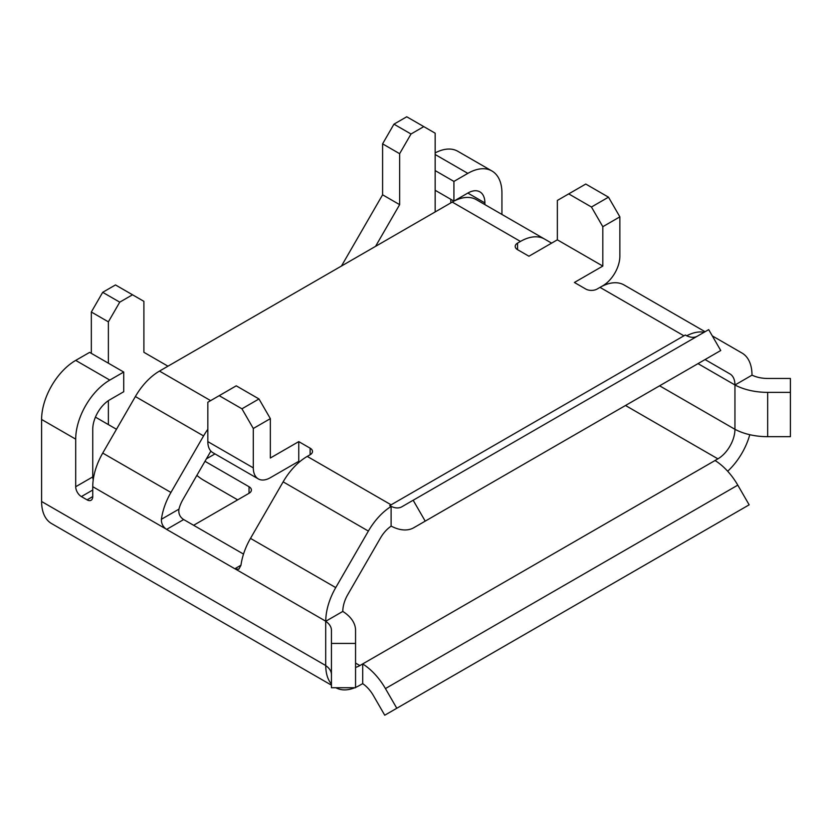 <?xml version="1.0" encoding="UTF-8"?>
<svg xmlns="http://www.w3.org/2000/svg" width="832" height="832" viewBox="0 0 832 832"><rect width="100%" height="100%" fill="white"/><g stroke="black" fill="none" stroke-linecap="round" stroke-linejoin="round"><path stroke-width="1.25" d="M396.802 708.261L749.154 504.826L737.786 485.139L385.434 688.574L396.802 708.261L384.738 715.218L373.381 695.531A24.107 13.926 60 0 0 362.7 683.665L362.7 663.946A48.225 27.841 60 0 1 385.434 688.574M355.555 667.399A24.107 13.926 -60 0 0 359.861 665.558L715.052 460.512A48.225 27.841 60 0 1 737.786 485.139M355.555 643.427L355.555 687.731L331.438 687.731L331.438 643.427L355.555 643.427L355.555 630.302A48.225 27.841 0 0 0 342.784 611.426L325.707 621.296M331.438 643.427L331.438 630.302A24.107 13.926 0 0 0 325.697 621.286L325.697 665.59A24.107 13.926 180 0 1 331.438 674.606M389.74 505.658L391.113 506.449L391.113 526.074A48.225 27.841 60 0 0 413.847 527.696L709.374 357.074A48.225 27.841 60 0 1 709.311 357.115M391.113 506.355L389.74 505.617L685.256 335.036M686.639 335.733L685.266 335.005M425.214 521.134L413.161 500.25L708.687 329.638L720.741 350.511L413.847 527.696L709.374 357.074M697.268 336.222A24.107 13.926 60 0 1 686.629 335.733M413.161 500.25L401.794 506.813A24.107 13.926 60 0 1 391.113 506.345M729.955 373.932L705.068 359.559L729.955 373.932A24.107 13.926 -60 0 1 734.947 384.966L734.947 429.312A48.225 27.841 180 0 0 767.666 436.675L790.4 436.675L790.4 392.371L767.666 392.371A48.225 27.841 0 0 1 734.978 384.998L752.055 375.138M790.4 392.371L790.4 378.456L767.666 378.456A24.107 13.926 0 0 1 752.045 375.138M116.48 429.27L108.378 424.601L108.378 400.67M95.441 417.134L108.378 424.601M167.97 366.194L143.894 352.3L143.894 301.35L115.482 284.939L102.69 292.323L91.333 312.01L91.333 353.35M341.474 266.022L382.595 194.802L382.595 143.853L399.641 153.691L411.008 134.004L423.79 126.62L435.157 133.182L435.157 211.931M423.79 126.62L406.744 116.782L393.952 124.166L382.595 143.853M91.333 312.01L108.378 321.849L119.746 302.162L132.527 294.778M108.378 363.199L108.378 321.849M375.575 246.334L399.641 204.651L399.641 153.691M204.994 461.302L249.038 486.73A8.039 4.638 180 0 1 251.389 490.017A8.039 4.638 180 0 1 249.038 493.293L193.627 525.283M237.671 499.855L203.57 480.168A40.186 23.202 60 0 1 196.872 475.374M393.952 124.166L411.008 134.004M382.595 194.802L399.641 204.651M102.69 292.323L119.746 302.162M362.7 683.602L359.861 685.246A48.225 27.841 -60 0 1 355.555 687.409M354.796 687.731A48.225 27.841 -60 0 1 335.92 687.731M331.438 684.039A48.225 27.841 -60 0 1 325.759 665.558M87.069 499.855L92.747 496.579A8.039 4.638 60 0 1 91.083 500.25A8.039 4.638 60 0 1 87.069 499.855L81.38 496.579A8.039 4.638 60 0 1 75.702 486.73L75.702 439.15A48.225 27.841 -60 0 1 109.803 380.089L123.718 372.05L89.627 352.373L75.702 360.402A48.225 27.841 120 0 0 41.6 419.463L41.6 501.498A48.225 27.841 120 0 0 51.584 523.578L331.438 685.142M450.788 199.306L450.788 202.914M435.157 170.591L453.918 181.418L467.834 173.378A48.225 27.841 -60 0 1 491.951 170.997L457.85 151.31A48.225 27.841 120 0 0 435.157 152.911M749.788 434.689A48.225 27.841 -60 0 1 727.667 471.234M659.599 385.809L734.947 429.312A24.107 13.926 -60 0 1 717.902 458.848L625.498 405.496M715.052 460.481L717.902 458.848M93.226 479.814A8.039 4.638 60 0 1 92.747 476.892L92.747 429.312A24.107 13.926 -60 0 1 109.803 399.776L123.718 391.737L123.718 372.05M491.951 170.997A48.225 27.841 -60 0 1 501.935 193.066L501.935 214.448M435.157 190.278L453.918 201.105L467.834 193.066A24.107 13.926 -60 0 1 479.898 191.87A24.107 13.926 -60 0 1 484.89 202.914L467.834 193.066M453.918 181.418L453.918 201.105M92.747 496.579L92.747 486.678A48.225 27.841 120 0 1 102.731 453.076L135.377 396.552A48.225 27.841 120 0 1 159.484 371.093L452.254 202.072A48.225 27.841 120 0 1 476.362 199.68L544.565 239.054A48.225 27.841 120 0 0 520.447 241.436L452.254 202.072M207.834 429.291A48.225 27.841 120 0 0 203.57 435.926L170.934 492.45A48.225 27.841 120 0 0 161.418 519.272C161.252 523.245 162.76 526.458 165.942 528.944L92.747 486.678M210.881 451.09L182.988 499.408A24.107 13.926 120 0 0 178.953 509.142C178.35 513.292 179.691 516.61 182.988 519.095A8.039 4.638 60 0 0 183.674 519.542L166.629 529.391A8.039 4.638 60 0 1 165.942 528.944M243.516 554.091L183.674 519.542M325.759 621.254A48.225 27.841 -60 0 1 335.743 587.6L250.494 538.387A48.225 27.841 120 0 0 240.978 565.209L238.898 569.13L235.518 569.109A8.039 4.638 60 0 1 234.832 568.766L166.629 529.391M342.805 611.416A24.107 13.926 -60 0 1 347.797 594.568L380.442 538.034A24.107 13.926 -60 0 1 391.123 526.167M712.296 335.899L742.009 353.049A48.225 27.841 -60 0 1 751.993 375.17M484.89 204.599L484.89 202.914M551.626 243.131L544.565 239.054M250.494 538.387L283.14 481.853A48.225 27.841 120 0 1 307.247 456.404L310.128 454.74A8.039 4.638 0 0 0 312.489 451.454A8.039 4.638 0 0 0 310.128 448.178L310.128 454.74M335.743 587.6L368.378 531.076A48.225 27.841 -60 0 1 391.113 506.449M686.639 335.826A48.225 27.841 -60 0 1 704.111 332.27M520.447 241.436L517.566 243.11A8.039 4.638 0 0 0 515.216 246.386A8.039 4.638 0 0 0 517.566 249.673L528.934 256.225L557.346 239.824L557.346 200.45L568.714 193.887L591.448 207.012L602.815 226.699L602.815 266.074L574.402 282.474L585.759 289.037A8.039 4.638 0 0 0 597.126 289.037L600.018 287.373A48.225 27.841 120 0 1 624.125 284.991L705.068 331.718M600.142 287.3L602.815 285.761A24.107 13.926 -60 0 0 619.861 256.225L619.861 216.85L608.494 197.174L585.759 184.049L568.714 193.887M602.815 226.699L619.861 216.85M253.302 428.49L241.935 408.803L219.201 395.678L207.834 402.241L207.834 441.615A24.107 13.926 120 0 0 212.826 452.65L258.294 478.899A24.107 13.926 -60 0 1 253.302 467.865L253.302 428.49L270.348 418.642L270.348 458.016L298.761 441.615L310.128 448.178M298.761 441.615L298.761 461.302L270.348 477.703A24.107 13.926 -60 0 1 258.294 478.899M298.761 461.302L299.624 461.802M557.346 239.824L602.815 266.074M270.348 418.642L258.981 398.954L236.246 385.83L219.201 395.678M591.448 207.012L608.494 197.174M241.935 408.803L258.981 398.954M767.666 436.675L767.666 392.371M249.038 493.293L249.038 486.73M214.978 453.898L206.409 458.848M325.697 665.517L41.6 501.498M359.861 665.558L355.555 663.073M109.803 380.089L75.702 360.402M75.702 439.15L41.6 419.463M467.834 173.378L435.157 154.513M92.747 476.892L75.702 486.73M92.747 490.017L81.38 496.579M170.934 492.45L102.731 453.076M178.953 509.142L161.418 519.272M240.978 565.209L234.832 568.766M325.759 621.213L235.518 569.109M698.006 363.636L734.947 384.966M210.631 400.629L159.484 371.093M203.57 435.926L135.377 396.552M368.378 531.076L283.14 481.853M517.566 243.11L517.566 249.673M207.834 441.615L253.302 467.865M391.113 504.826L307.247 456.404M683.883 335.795L600.018 287.373"/></g></svg>
